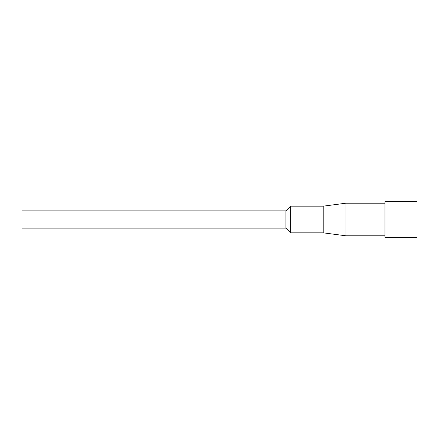 <?xml version="1.0" encoding="UTF-8"?>
<svg xmlns="http://www.w3.org/2000/svg" width="439" height="439" viewBox="0 0 439 439"><rect width="100%" height="100%" fill="white"/><g stroke="black" fill="none" stroke-linecap="round" stroke-linejoin="round"><path stroke-width="0.33" stroke-dasharray="2.19 1.65" d="M417.05 201.72L417.05 237.279L417.05 201.72M384.948 201.72L384.948 237.279L384.948 201.72M384.948 235.798L384.948 203.202L384.948 235.798M345.932 203.202L345.932 235.798L345.932 203.202M323.214 206.165L323.214 232.835L323.214 206.165M290.618 206.165L290.618 232.835L290.618 206.165M285.926 210.857L285.926 228.143L285.926 210.857M21.95 210.857L21.95 228.143L21.95 210.857"/><path stroke-width="0.66" d="M417.05 237.279L417.05 201.72L417.05 237.279L384.948 237.279L384.948 201.72L417.05 201.72L384.948 201.72L384.948 237.279L417.05 237.279M384.948 203.202L345.932 203.202L384.948 203.202M345.932 235.798L384.948 235.798L345.932 235.798L345.932 203.202L345.932 235.798L323.214 232.835L323.214 206.165L345.932 203.202L323.214 206.165L290.618 206.165L323.214 206.165L323.214 232.835L345.932 235.798M290.618 232.835L323.214 232.835L290.618 232.835L290.618 206.165L290.618 232.835L285.926 228.143L285.926 210.857L290.618 206.165L285.926 210.857L21.95 210.857L285.926 210.857L285.926 228.143L290.618 232.835M21.95 228.143L285.926 228.143L21.95 228.143L21.95 210.857L21.95 228.143"/></g></svg>
